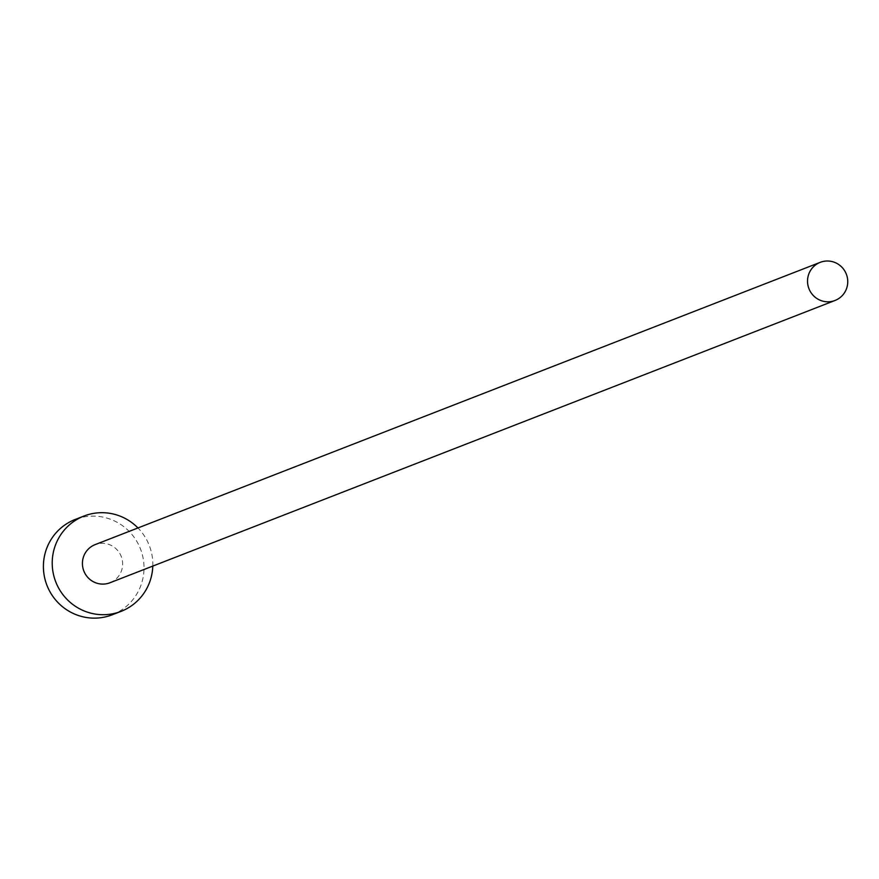 <?xml version="1.0" encoding="UTF-8"?>
<svg xmlns="http://www.w3.org/2000/svg" width="879" height="879" viewBox="0 0 879 879"><rect width="100%" height="100%" fill="white"/><g stroke="black" fill="none" stroke-linecap="round" stroke-linejoin="round"><path stroke-width="0.66" stroke-dasharray="4.39 3.3" d="M109.941 582.766A20.459 20.074 68.7 0 0 104.183 543.387A20.459 20.074 68.7 0 0 95.097 544.639M152.792 566.076A51.136 50.18 68.7 0 0 137.959 527.949M112.259 614.784A51.136 50.18 68.7 0 0 143.475 560.286A51.136 50.18 68.7 0 0 97.888 516.358A51.136 50.18 68.7 0 0 75.154 519.478"/><path stroke-width="1.32" d="M825.963 301.717A20.459 20.074 68.7 0 0 847.532 278.665A20.459 20.074 68.7 0 0 820.206 262.349A20.459 20.074 68.7 0 0 825.963 301.717M820.206 262.349L95.097 544.639A20.459 20.074 68.7 0 0 100.843 584.008A20.459 20.074 68.7 0 0 109.941 582.766L835.05 300.464M137.959 527.949A51.136 50.18 68.7 0 0 106.689 512.918A51.136 50.18 68.7 0 0 83.966 516.05A51.136 50.18 68.7 0 0 52.762 570.537A51.136 50.18 68.7 0 0 98.338 614.476A51.136 50.18 68.7 0 0 121.071 611.355A51.136 50.18 68.7 0 0 152.792 566.076M83.966 516.05L75.154 519.478A51.136 50.18 68.7 0 0 43.95 573.976A51.136 50.18 68.7 0 0 89.537 617.904A51.136 50.18 68.7 0 0 112.259 614.784L121.071 611.355"/></g></svg>
